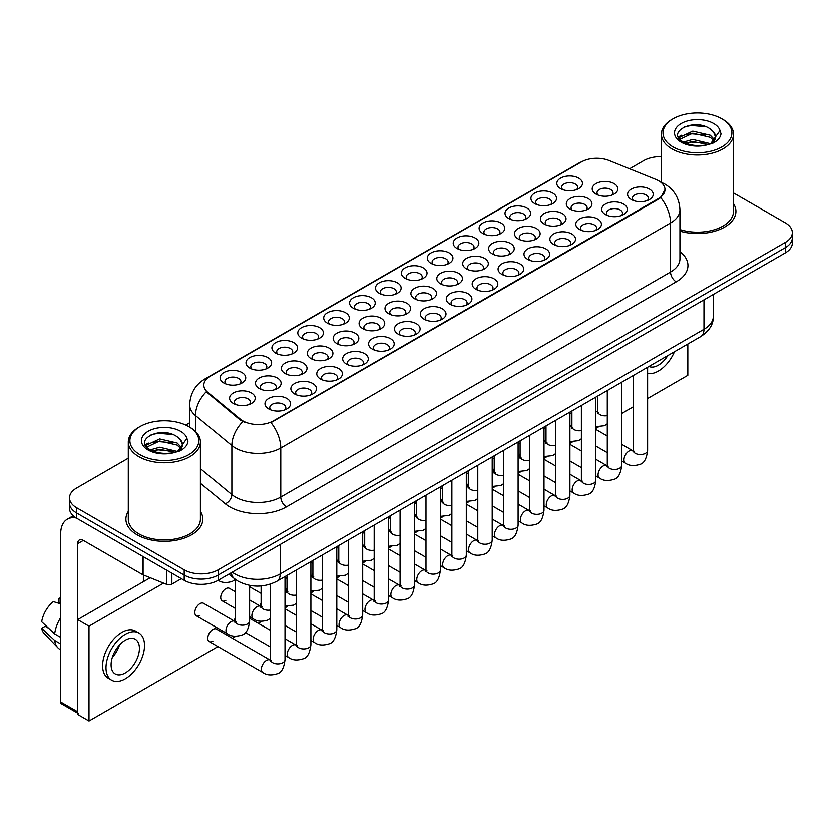 <?xml version="1.0" encoding="UTF-8"?>
<svg xmlns="http://www.w3.org/2000/svg" width="834" height="834" viewBox="0 0 834 834"><rect width="100%" height="100%" fill="white"/><g stroke="black" fill="none" stroke-linecap="round" stroke-linejoin="round"><path stroke-width="1.25" d="M327.46 323.196L327.46 323.196A12.823 7.402 180 0 1 327.46 312.729A12.823 7.402 180 0 1 345.589 312.729A12.823 7.402 180 0 1 345.589 323.196A12.823 7.402 180 0 1 327.46 323.196M343.483 324.176A8.017 4.629 0 0 0 344.536 321.882A8.017 4.629 0 0 0 342.19 318.619A8.017 4.629 0 0 0 333.454 317.608A8.017 4.629 0 0 0 328.513 321.882A8.017 4.629 0 0 0 329.566 324.176M301.554 338.145L301.554 338.145A12.823 7.402 180 0 1 301.554 327.679A12.823 7.402 180 0 1 319.683 327.679A12.823 7.402 180 0 1 319.683 338.145A12.823 7.402 180 0 1 301.554 338.145M317.587 339.125A8.017 4.629 0 0 0 318.63 336.842A8.017 4.629 0 0 0 316.284 333.569A8.017 4.629 0 0 0 307.558 332.568A8.017 4.629 0 0 0 302.606 336.842A8.017 4.629 0 0 0 303.659 339.125M275.658 353.105L275.658 353.105A12.823 7.402 180 0 1 275.658 342.638A12.823 7.402 180 0 1 293.787 342.638A12.823 7.402 180 0 1 293.787 353.105A12.823 7.402 180 0 1 275.658 353.105M291.681 354.085A8.017 4.629 0 0 0 292.734 351.792A8.017 4.629 0 0 0 290.388 348.529A8.017 4.629 0 0 0 281.652 347.517A8.017 4.629 0 0 0 276.711 351.792A8.017 4.629 0 0 0 277.764 354.085M353.355 308.236L353.355 308.236A12.823 7.402 180 0 1 353.355 297.769A12.823 7.402 180 0 1 371.484 297.769A12.823 7.402 180 0 1 371.484 308.236A12.823 7.402 180 0 1 353.355 308.236M369.389 309.226A8.017 4.629 0 0 0 370.432 306.933A8.017 4.629 0 0 0 368.086 303.659A8.017 4.629 0 0 0 359.36 302.659A8.017 4.629 0 0 0 354.408 306.933A8.017 4.629 0 0 0 355.461 309.226M379.262 293.287L379.262 293.287A12.823 7.402 180 0 1 379.262 282.82A12.823 7.402 180 0 1 397.391 282.82A12.823 7.402 180 0 1 397.391 293.287A12.823 7.402 180 0 1 379.262 293.287M395.285 294.266A8.017 4.629 0 0 0 396.338 291.983A8.017 4.629 0 0 0 393.992 288.71A8.017 4.629 0 0 0 385.256 287.709A8.017 4.629 0 0 0 380.314 291.983A8.017 4.629 0 0 0 381.367 294.266M249.752 368.055L249.752 368.055A12.823 7.402 180 0 1 249.752 357.588A12.823 7.402 180 0 1 267.881 357.588A12.823 7.402 180 0 1 267.881 368.055A12.823 7.402 180 0 1 249.752 368.055M265.785 369.035A8.017 4.629 0 0 0 266.828 366.752A8.017 4.629 0 0 0 264.482 363.478A8.017 4.629 0 0 0 255.757 362.477A8.017 4.629 0 0 0 250.805 366.752A8.017 4.629 0 0 0 251.858 369.035M405.157 278.337L405.157 278.337A12.823 7.402 180 0 1 405.157 267.87A12.823 7.402 180 0 1 423.286 267.87A12.823 7.402 180 0 1 423.286 278.337A12.823 7.402 180 0 1 405.157 278.337M421.191 279.317A8.017 4.629 0 0 0 422.233 277.024A8.017 4.629 0 0 0 419.888 273.75A8.017 4.629 0 0 0 411.162 272.749A8.017 4.629 0 0 0 406.21 277.024A8.017 4.629 0 0 0 407.263 279.317M431.063 263.377L431.063 263.377A12.823 7.402 180 0 1 431.063 252.91A12.823 7.402 180 0 1 449.192 252.91A12.823 7.402 180 0 1 449.192 263.377A12.823 7.402 180 0 1 431.063 263.377M447.087 264.357A8.017 4.629 0 0 0 448.139 262.074A8.017 4.629 0 0 0 445.794 258.801A8.017 4.629 0 0 0 437.058 257.8A8.017 4.629 0 0 0 432.116 262.074A8.017 4.629 0 0 0 433.169 264.357M456.969 248.428L456.969 248.428A12.823 7.402 180 0 1 456.969 237.961A12.823 7.402 180 0 1 475.088 237.961A12.823 7.402 180 0 1 475.088 248.428A12.823 7.402 180 0 1 456.969 248.428M472.993 249.408A8.017 4.629 0 0 0 474.035 247.114A8.017 4.629 0 0 0 471.69 243.851A8.017 4.629 0 0 0 462.964 242.84A8.017 4.629 0 0 0 458.012 247.114A8.017 4.629 0 0 0 459.065 249.408M482.865 233.468L482.865 233.468A12.823 7.402 180 0 1 482.865 223.001A12.823 7.402 180 0 1 500.994 223.001A12.823 7.402 180 0 1 500.994 233.468A12.823 7.402 180 0 1 482.865 233.468M498.888 234.448A8.017 4.629 0 0 0 499.941 232.165A8.017 4.629 0 0 0 497.596 228.891A8.017 4.629 0 0 0 488.86 227.891A8.017 4.629 0 0 0 483.918 232.165A8.017 4.629 0 0 0 484.971 234.448M508.771 218.518L508.771 218.518A12.823 7.402 180 0 1 508.771 208.052A12.823 7.402 180 0 1 526.89 208.052A12.823 7.402 180 0 1 526.9 218.518A12.823 7.402 180 0 1 508.771 218.518M524.794 219.498A8.017 4.629 0 0 0 525.847 217.205A8.017 4.629 0 0 0 523.491 213.942A8.017 4.629 0 0 0 514.766 212.941A8.017 4.629 0 0 0 509.824 217.205A8.017 4.629 0 0 0 510.867 219.498M534.667 203.569A12.823 7.402 180 0 1 534.667 203.559A12.823 7.402 180 0 1 534.667 193.102A12.823 7.402 180 0 1 552.796 193.102A12.823 7.402 180 0 1 552.796 203.559A12.823 7.402 180 0 1 534.667 203.569M550.69 204.549A8.017 4.629 0 0 0 551.743 202.255A8.017 4.629 0 0 0 549.398 198.982A8.017 4.629 0 0 0 540.661 197.981A8.017 4.629 0 0 0 535.72 202.255A8.017 4.629 0 0 0 536.773 204.549M560.573 188.609L560.573 188.609A12.823 7.402 180 0 1 560.573 178.142A12.823 7.402 180 0 1 578.702 178.142A12.823 7.402 180 0 1 578.702 188.609A12.823 7.402 180 0 1 560.573 188.609M576.596 189.589A8.017 4.629 0 0 0 577.649 187.306A8.017 4.629 0 0 0 575.293 184.033A8.017 4.629 0 0 0 566.567 183.032A8.017 4.629 0 0 0 561.626 187.306A8.017 4.629 0 0 0 562.669 189.589M223.856 383.014L223.856 383.014A12.823 7.402 180 0 1 223.856 372.548A12.823 7.402 180 0 1 241.985 372.548A12.823 7.402 180 0 1 241.985 383.014A12.823 7.402 180 0 1 223.856 383.014M239.879 383.994A8.017 4.629 0 0 0 240.932 381.701A8.017 4.629 0 0 0 238.587 378.428A8.017 4.629 0 0 0 229.85 377.427A8.017 4.629 0 0 0 224.909 381.701A8.017 4.629 0 0 0 225.962 383.994M414.644 298.76L414.644 298.76A12.823 7.402 180 0 1 414.644 288.293A12.823 7.402 180 0 1 432.773 288.293A12.823 7.402 180 0 1 432.773 298.76A12.823 7.402 180 0 1 414.644 298.76M430.667 299.74A8.017 4.629 0 0 0 431.72 297.457A8.017 4.629 0 0 0 429.374 294.183A8.017 4.629 0 0 0 420.649 293.182A8.017 4.629 0 0 0 415.697 297.457A8.017 4.629 0 0 0 416.75 299.74M336.946 343.629L336.946 343.629A12.823 7.402 180 0 1 336.946 333.162A12.823 7.402 180 0 1 355.076 333.162A12.823 7.402 180 0 1 355.076 343.629A12.823 7.402 180 0 1 336.946 343.629M352.97 344.609A8.017 4.629 0 0 0 354.023 342.315A8.017 4.629 0 0 0 351.677 339.042A8.017 4.629 0 0 0 342.941 338.041A8.017 4.629 0 0 0 337.999 342.315A8.017 4.629 0 0 0 339.042 344.609M311.04 358.578L311.04 358.578A12.823 7.402 180 0 1 311.04 348.112A12.823 7.402 180 0 1 329.169 348.112A12.823 7.402 180 0 1 329.169 358.578A12.823 7.402 180 0 1 311.04 358.578M327.064 359.558A8.017 4.629 0 0 0 328.116 357.265A8.017 4.629 0 0 0 325.771 354.002A8.017 4.629 0 0 0 317.035 353.001A8.017 4.629 0 0 0 312.093 357.265A8.017 4.629 0 0 0 313.146 359.558M285.145 373.528L285.145 373.528A12.823 7.402 180 0 1 285.145 363.061A12.823 7.402 180 0 1 303.274 363.061A12.823 7.402 180 0 1 303.274 373.528A12.823 7.402 180 0 1 285.145 373.528M301.168 374.508A8.017 4.629 0 0 0 302.221 372.225A8.017 4.629 0 0 0 299.865 368.951A8.017 4.629 0 0 0 291.139 367.95A8.017 4.629 0 0 0 286.198 372.225A8.017 4.629 0 0 0 287.24 374.508M362.842 328.669L362.842 328.669A12.823 7.402 180 0 1 362.842 318.202A12.823 7.402 180 0 1 380.971 318.202A12.823 7.402 180 0 1 380.971 328.669A12.823 7.402 180 0 1 362.842 328.669M378.865 329.649A8.017 4.629 0 0 0 379.918 327.366A8.017 4.629 0 0 0 377.573 324.092A8.017 4.629 0 0 0 368.847 323.092A8.017 4.629 0 0 0 363.895 327.366A8.017 4.629 0 0 0 364.948 329.649M388.748 313.72L388.748 313.72A12.823 7.402 180 0 1 388.748 303.253A12.823 7.402 180 0 1 406.877 303.253A12.823 7.402 180 0 1 406.877 313.72A12.823 7.402 180 0 1 388.748 313.72M404.771 314.699A8.017 4.629 0 0 0 405.824 312.406A8.017 4.629 0 0 0 403.479 309.133A8.017 4.629 0 0 0 394.743 308.132A8.017 4.629 0 0 0 389.801 312.406A8.017 4.629 0 0 0 390.844 314.699M259.238 388.488L259.238 388.488A12.823 7.402 180 0 1 259.238 378.021A12.823 7.402 180 0 1 277.368 378.021A12.823 7.402 180 0 1 277.368 388.488A12.823 7.402 180 0 1 259.238 388.488M275.262 389.468A8.017 4.629 0 0 0 276.315 387.174A8.017 4.629 0 0 0 273.969 383.911A8.017 4.629 0 0 0 265.233 382.9A8.017 4.629 0 0 0 260.291 387.174A8.017 4.629 0 0 0 261.344 389.468M440.55 283.81L440.55 283.81A12.823 7.402 180 0 1 440.55 273.344A12.823 7.402 180 0 1 458.679 273.344A12.823 7.402 180 0 1 458.679 283.81A12.823 7.402 180 0 1 440.55 283.81M456.573 284.79A8.017 4.629 0 0 0 457.626 282.497A8.017 4.629 0 0 0 455.281 279.234A8.017 4.629 0 0 0 446.544 278.222A8.017 4.629 0 0 0 441.603 282.497A8.017 4.629 0 0 0 442.646 284.79M466.446 268.85L466.446 268.85A12.823 7.402 180 0 1 466.446 258.384A12.823 7.402 180 0 1 484.575 258.384A12.823 7.402 180 0 1 484.575 268.85A12.823 7.402 180 0 1 466.446 268.85M482.469 269.841A8.017 4.629 0 0 0 483.522 267.547A8.017 4.629 0 0 0 481.176 264.274A8.017 4.629 0 0 0 472.451 263.273A8.017 4.629 0 0 0 467.499 267.547A8.017 4.629 0 0 0 468.552 269.841M492.352 253.901L492.352 253.901A12.823 7.402 180 0 1 492.352 243.434A12.823 7.402 180 0 1 510.481 243.434A12.823 7.402 180 0 1 510.481 253.901A12.823 7.402 180 0 1 492.352 253.901M508.375 254.881A8.017 4.629 0 0 0 509.428 252.587A8.017 4.629 0 0 0 507.082 249.324A8.017 4.629 0 0 0 498.346 248.323A8.017 4.629 0 0 0 493.405 252.587A8.017 4.629 0 0 0 494.447 254.881M518.248 238.951L518.248 238.951A12.823 7.402 180 0 1 518.248 228.485A12.823 7.402 180 0 1 536.377 228.485A12.823 7.402 180 0 1 536.377 238.951A12.823 7.402 180 0 1 518.248 238.951M534.271 239.931A8.017 4.629 0 0 0 535.324 237.638A8.017 4.629 0 0 0 532.978 234.364A8.017 4.629 0 0 0 524.252 233.364A8.017 4.629 0 0 0 519.301 237.638A8.017 4.629 0 0 0 520.353 239.931M544.154 223.992L544.154 223.992A12.823 7.402 180 0 1 544.154 213.525A12.823 7.402 180 0 1 562.283 213.525A12.823 7.402 180 0 1 562.283 223.992A12.823 7.402 180 0 1 544.154 223.992M560.177 224.972A8.017 4.629 0 0 0 561.23 222.688A8.017 4.629 0 0 0 558.884 219.415A8.017 4.629 0 0 0 550.148 218.414A8.017 4.629 0 0 0 545.207 222.688A8.017 4.629 0 0 0 546.249 224.972M570.049 209.042L570.049 209.042A12.823 7.402 180 0 1 570.049 198.575A12.823 7.402 180 0 1 588.178 198.575A12.823 7.402 180 0 1 588.178 209.042A12.823 7.402 180 0 1 570.049 209.042M586.083 210.022A8.017 4.629 0 0 0 587.126 207.729A8.017 4.629 0 0 0 584.78 204.455A8.017 4.629 0 0 0 576.054 203.454A8.017 4.629 0 0 0 571.102 207.729A8.017 4.629 0 0 0 572.155 210.022M595.956 194.082L595.956 194.082A12.823 7.402 180 0 1 595.956 183.616A12.823 7.402 180 0 1 614.085 183.616A12.823 7.402 180 0 1 614.085 194.082A12.823 7.402 180 0 1 595.956 194.082M611.979 195.062A8.017 4.629 0 0 0 613.032 192.779A8.017 4.629 0 0 0 610.686 189.506A8.017 4.629 0 0 0 601.95 188.505A8.017 4.629 0 0 0 597.008 192.779A8.017 4.629 0 0 0 598.051 195.062M233.343 403.437L233.343 403.437A12.823 7.402 180 0 1 233.343 392.97A12.823 7.402 180 0 1 251.461 392.97A12.823 7.402 180 0 1 251.461 403.437A12.823 7.402 180 0 1 233.343 403.437M249.366 404.417A8.017 4.629 0 0 0 250.419 402.134A8.017 4.629 0 0 0 248.063 398.861A8.017 4.629 0 0 0 239.337 397.86A8.017 4.629 0 0 0 234.385 402.134A8.017 4.629 0 0 0 235.438 404.417M450.026 304.233L450.026 304.233A12.823 7.402 180 0 1 450.026 293.766A12.823 7.402 180 0 1 468.155 293.766A12.823 7.402 180 0 1 468.155 304.233A12.823 7.402 180 0 1 450.026 304.233M466.06 305.223A8.017 4.629 0 0 0 467.103 302.93A8.017 4.629 0 0 0 464.757 299.656A8.017 4.629 0 0 0 456.031 298.655A8.017 4.629 0 0 0 451.079 302.93A8.017 4.629 0 0 0 452.132 305.223M424.131 319.193L424.131 319.193A12.823 7.402 180 0 1 424.131 308.726A12.823 7.402 180 0 1 442.26 308.726A12.823 7.402 180 0 1 442.26 319.193A12.823 7.402 180 0 1 424.131 319.193M440.154 320.173A8.017 4.629 0 0 0 441.207 317.879A8.017 4.629 0 0 0 438.861 314.616A8.017 4.629 0 0 0 430.125 313.605A8.017 4.629 0 0 0 425.184 317.879A8.017 4.629 0 0 0 426.237 320.173M372.329 349.102L372.329 349.102A12.823 7.402 180 0 1 372.329 338.635A12.823 7.402 180 0 1 390.458 338.635A12.823 7.402 180 0 1 390.458 349.102A12.823 7.402 180 0 1 372.329 349.102M388.352 350.082A8.017 4.629 0 0 0 389.405 347.788A8.017 4.629 0 0 0 387.059 344.515A8.017 4.629 0 0 0 378.323 343.514A8.017 4.629 0 0 0 373.382 347.788A8.017 4.629 0 0 0 374.435 350.082M346.423 364.051L346.423 364.051A12.823 7.402 180 0 1 346.423 353.585A12.823 7.402 180 0 1 364.552 353.585A12.823 7.402 180 0 1 364.552 364.051A12.823 7.402 180 0 1 346.423 364.051M362.456 365.031A8.017 4.629 0 0 0 363.499 362.748A8.017 4.629 0 0 0 361.153 359.475A8.017 4.629 0 0 0 352.428 358.474A8.017 4.629 0 0 0 347.476 362.748A8.017 4.629 0 0 0 348.529 365.031M320.527 379.011L320.527 379.011A12.823 7.402 180 0 1 320.527 368.545A12.823 7.402 180 0 1 338.656 368.545A12.823 7.402 180 0 1 338.656 379.011A12.823 7.402 180 0 1 320.527 379.011M336.55 379.991A8.017 4.629 0 0 0 337.603 377.698A8.017 4.629 0 0 0 335.258 374.424A8.017 4.629 0 0 0 326.521 373.423A8.017 4.629 0 0 0 321.58 377.698A8.017 4.629 0 0 0 322.622 379.991M294.621 393.961L294.621 393.961A12.823 7.402 180 0 1 294.621 383.494A12.823 7.402 180 0 1 312.75 383.494A12.823 7.402 180 0 1 312.75 393.961A12.823 7.402 180 0 1 294.621 393.961M310.655 394.941A8.017 4.629 0 0 0 311.697 392.647A8.017 4.629 0 0 0 309.351 389.384A8.017 4.629 0 0 0 300.626 388.383A8.017 4.629 0 0 0 295.674 392.647A8.017 4.629 0 0 0 296.727 394.941M398.225 334.142L398.225 334.142A12.823 7.402 180 0 1 398.225 323.675A12.823 7.402 180 0 1 416.354 323.675A12.823 7.402 180 0 1 416.354 334.142A12.823 7.402 180 0 1 398.225 334.142M414.258 335.122A8.017 4.629 0 0 0 415.301 332.839A8.017 4.629 0 0 0 412.955 329.566A8.017 4.629 0 0 0 404.229 328.565A8.017 4.629 0 0 0 399.277 332.839A8.017 4.629 0 0 0 400.33 335.122M475.933 289.283L475.933 289.283A12.823 7.402 180 0 1 475.933 278.817A12.823 7.402 180 0 1 494.062 278.817A12.823 7.402 180 0 1 494.062 289.283A12.823 7.402 180 0 1 475.933 289.283M491.956 290.263A8.017 4.629 0 0 0 493.009 287.98A8.017 4.629 0 0 0 490.663 284.707A8.017 4.629 0 0 0 481.927 283.706A8.017 4.629 0 0 0 476.985 287.98A8.017 4.629 0 0 0 478.038 290.263M501.828 274.334L501.828 274.334A12.823 7.402 180 0 1 501.828 263.867A12.823 7.402 180 0 1 519.957 263.867A12.823 7.402 180 0 1 519.957 274.334A12.823 7.402 180 0 1 501.828 274.334M517.862 275.314A8.017 4.629 0 0 0 518.904 273.02A8.017 4.629 0 0 0 516.559 269.747A8.017 4.629 0 0 0 507.833 268.746A8.017 4.629 0 0 0 502.881 273.02A8.017 4.629 0 0 0 503.934 275.314M527.734 259.374L527.734 259.374A12.823 7.402 180 0 1 527.734 248.907A12.823 7.402 180 0 1 545.863 248.907A12.823 7.402 180 0 1 545.863 259.374A12.823 7.402 180 0 1 527.734 259.374M543.758 260.354A8.017 4.629 0 0 0 544.811 258.071A8.017 4.629 0 0 0 542.465 254.797A8.017 4.629 0 0 0 533.729 253.797A8.017 4.629 0 0 0 528.787 258.071A8.017 4.629 0 0 0 529.84 260.354M553.63 244.425L553.63 244.425A12.823 7.402 180 0 1 553.63 233.958A12.823 7.402 180 0 1 571.759 233.958A12.823 7.402 180 0 1 571.759 244.425A12.823 7.402 180 0 1 553.63 244.425M569.664 245.405A8.017 4.629 0 0 0 570.706 243.111A8.017 4.629 0 0 0 568.361 239.848A8.017 4.629 0 0 0 559.635 238.837A8.017 4.629 0 0 0 554.683 243.111A8.017 4.629 0 0 0 555.736 245.405M579.536 229.465L579.536 229.465A12.823 7.402 180 0 1 579.536 218.998A12.823 7.402 180 0 1 597.665 218.998A12.823 7.402 180 0 1 597.665 229.465A12.823 7.402 180 0 1 579.536 229.465M595.559 230.445A8.017 4.629 0 0 0 596.612 228.162A8.017 4.629 0 0 0 594.267 224.888A8.017 4.629 0 0 0 585.531 223.887A8.017 4.629 0 0 0 580.589 228.162A8.017 4.629 0 0 0 581.642 230.445M605.432 214.515L605.432 214.515A12.823 7.402 180 0 1 605.432 204.049A12.823 7.402 180 0 1 623.561 204.049A12.823 7.402 180 0 1 623.561 214.515A12.823 7.402 180 0 1 605.432 214.515M621.466 215.495A8.017 4.629 0 0 0 622.508 213.202A8.017 4.629 0 0 0 620.162 209.939A8.017 4.629 0 0 0 611.437 208.927A8.017 4.629 0 0 0 606.485 213.202A8.017 4.629 0 0 0 607.538 215.495M631.338 199.555L631.338 199.555A12.823 7.402 180 0 1 631.338 189.099A12.823 7.402 180 0 1 649.467 189.099A12.823 7.402 180 0 1 649.467 199.555A12.823 7.402 180 0 1 631.338 199.555M647.361 200.546A8.017 4.629 0 0 0 648.414 198.252A8.017 4.629 0 0 0 646.069 194.979A8.017 4.629 0 0 0 637.332 193.978A8.017 4.629 0 0 0 632.391 198.252A8.017 4.629 0 0 0 633.444 200.546M268.725 408.91L268.725 408.91A12.823 7.402 180 0 1 268.725 398.443A12.823 7.402 180 0 1 286.854 398.443A12.823 7.402 180 0 1 286.854 408.91A12.823 7.402 180 0 1 268.725 408.91M284.748 409.901A8.017 4.629 0 0 0 285.801 407.607A8.017 4.629 0 0 0 283.456 404.334A8.017 4.629 0 0 0 274.72 403.333A8.017 4.629 0 0 0 269.778 407.607A8.017 4.629 0 0 0 270.821 409.901M655.753 179.383A21.632 12.489 180 0 1 658.641 180.79A21.632 12.489 180 0 1 664.979 189.62A21.632 12.489 180 0 1 658.641 198.45L273.416 420.857A21.632 12.489 180 0 1 240.4 419.189L207.739 392.261A21.632 12.489 180 0 1 203.819 385.099A21.632 12.489 180 0 1 210.158 376.27L581.402 161.932A21.632 12.489 180 0 1 609.112 160.524L655.753 179.383M128.311 511.419A38.458 22.205 0 0 0 125.903 519.144A38.458 22.205 0 0 0 137.162 534.844A38.458 22.205 0 0 0 179.081 539.661A38.458 22.205 0 0 0 202.818 519.144A38.458 22.205 0 0 0 200.41 511.419A38.458 22.205 0 0 1 202.818 519.144A38.458 22.205 0 0 1 179.081 539.661A38.458 22.205 0 0 1 137.162 534.844A38.458 22.205 0 0 1 125.903 519.144A38.458 22.205 0 0 1 128.311 511.419M664.979 189.62L660.736 197.575L658.641 199.097L270.977 422.598A28.043 16.19 60 0 1 280.777 448.004A32.046 18.504 180 0 1 235.459 448.004A32.046 18.504 180 0 1 231.862 445.533L195.469 415.53A32.046 18.504 180 0 1 189.672 404.917L189.672 427.133M128.311 458.189L76.551 488.078A24.04 13.876 0 0 0 69.514 497.888L69.514 508.354A24.04 13.876 0 0 0 76.551 518.164L184.189 580.308L184.189 575.074A24.04 13.876 0 0 0 218.174 575.074L785.263 247.677A24.04 13.876 0 0 0 792.3 237.867A24.04 13.876 0 0 1 785.263 247.677L218.174 575.074A24.04 13.876 0 0 1 184.189 575.074L76.551 512.931L184.189 575.074L184.189 569.841A24.04 13.876 0 0 0 218.174 569.841L785.263 242.444A24.04 13.876 0 0 0 792.3 232.634A24.04 13.876 0 0 0 785.263 222.814L733.503 192.935M69.514 503.121A24.04 13.876 0 0 0 76.551 512.931A24.04 13.876 0 0 1 69.514 503.121M245.259 422.598L240.4 420.138L206.279 391.73A28.043 18.755 129.5 0 0 195.469 415.53L195.469 431.439M679.929 231.133A38.458 22.205 0 0 0 735.911 211.367A38.458 22.205 0 0 0 733.503 203.642A38.458 22.205 0 0 1 735.911 211.367A38.458 22.205 0 0 1 679.929 231.133M661.393 156.615A24.04 13.876 0 0 0 643.629 160.67L629.555 168.802M189.672 422.765L185.721 425.048M69.514 497.888A24.04 13.876 0 0 0 76.551 507.697L184.189 569.841M184.189 580.308A24.04 13.876 0 0 0 218.174 580.308L785.263 252.91A24.04 13.876 0 0 0 792.3 243.09L792.3 232.634M171.867 573.198L171.867 584.154L181.353 578.671M76.28 518.008A32.046 18.504 -120 0 0 67.325 519.196A32.046 18.504 -120 0 0 60.684 533.864L60.684 701.988L77.687 711.798L77.687 543.674A8.017 4.629 60 0 1 79.345 540.015A8.017 4.629 60 0 1 83.348 540.411L142.583 574.605L142.583 556.288M77.687 713.153L61.518 703.823A4.003 2.314 -60 0 1 60.684 701.988M143.396 581.684L143.396 574.98M77.687 711.798A4.003 2.314 120 0 0 78.511 713.633M171.867 584.154A4.003 2.314 180 0 1 166.737 584.415L143.114 574.866A4.003 2.314 180 0 1 142.583 574.605M679.929 229.558A36.05 20.819 0 0 0 733.503 211.367L733.503 134.18A36.05 20.819 0 0 0 722.942 119.46L721.806 118.803A34.455 19.891 0 0 0 673.09 118.803A34.455 19.891 0 0 0 673.09 146.93A34.455 19.891 0 0 0 721.806 146.93A34.455 19.891 0 0 0 721.806 118.803L722.942 119.46M673.09 118.803L671.954 119.46A36.05 20.819 0 0 0 661.393 134.18A36.05 20.819 0 0 0 671.954 148.9A36.05 20.819 0 0 0 711.246 153.404A36.05 20.819 0 0 0 733.503 134.18M715.301 138.037L715.562 136.797A18.108 10.456 0 0 0 713.518 131.97L710.276 129.009C693.575 117.198 665.761 132.616 682.931 141.77C689.947 145.575 698.225 146.544 707.785 144.678L712.872 143.198C717.761 140.685 720.482 137.558 721.014 133.794L720.013 130.552L710.87 143.375M683.473 142.082L692.762 139.455L710.443 143.677M705.773 143.333L691.334 142.093L685.6 143.135L692.762 141.53L708.431 144.543M679.408 138.725L679.96 137.162L692.762 131.147L710.255 135.244L714.467 139.622M679.908 139.32L692.762 133.221L710.255 137.318L713.768 140.602M713.518 131.97L715.551 137.047M715.562 137.454L713.55 142.843M678.376 136.974L681.441 135.264M684.245 126.924L691.334 125.486L705.95 126.768M678.761 137.756L680.044 136.984M685.579 134.837L691.334 133.784L705.773 135.025M139.997 426.581L138.861 427.237A36.05 20.819 0 0 0 128.311 441.957L128.311 519.144A36.05 20.819 0 0 0 138.861 533.864A36.05 20.819 0 0 0 178.153 538.378A36.05 20.819 0 0 0 200.41 519.144L200.41 441.957A36.05 20.819 0 0 0 189.85 427.237L188.724 426.581A34.455 19.891 0 0 0 139.997 426.581A34.455 19.891 0 0 0 139.997 454.707A34.455 19.891 0 0 0 188.724 454.707A34.455 19.891 0 0 0 188.724 426.581L189.85 427.237M128.311 441.957A36.05 20.819 0 0 0 138.861 456.678A36.05 20.819 0 0 0 178.153 461.181A36.05 20.819 0 0 0 200.41 441.957M182.208 445.815L182.469 444.574A18.108 10.456 0 0 0 180.425 439.747L177.183 436.787C160.482 424.975 132.669 440.394 149.839 449.547C156.855 453.352 165.142 454.322 174.692 452.455L179.779 450.975C184.668 448.463 187.389 445.335 187.921 441.572L186.92 438.33L177.778 451.152M150.381 449.86L159.669 447.233L177.361 451.455M172.68 451.111L158.241 449.87L152.507 450.913L159.669 449.307L175.348 452.32M146.315 446.503L146.867 444.939L159.669 438.924L177.162 443.021L181.374 447.399M146.815 447.097L159.669 440.998L177.162 445.095L180.676 448.379M180.425 439.747L182.458 444.824M182.469 445.231L180.457 450.621M145.283 444.751L148.348 443.042M151.152 434.702L158.241 433.263L172.857 434.545M145.669 445.533L146.961 444.762M152.486 442.614L158.241 441.561L172.68 442.802M235.188 591.702L229.423 588.366A7.214 4.16 120 0 0 225.816 588.721A7.214 4.16 120 0 0 221.104 595.08A7.214 4.16 120 0 0 222.209 600.855A7.214 4.16 120 0 0 225.816 600.501M196.313 615.805L227.463 633.798A7.214 4.16 -60 0 1 226.358 628.023A7.214 4.16 -60 0 1 231.07 621.664A7.214 4.16 -60 0 1 231.393 621.497A7.214 4.16 -60 0 1 234.677 621.309L203.517 603.316A7.214 4.16 120 0 0 199.91 603.68A7.214 4.16 120 0 0 195.208 610.029A7.214 4.16 120 0 0 196.313 615.805A7.214 4.16 120 0 0 199.91 615.45M284.999 576.586L284.999 659.715C284.008 668.097 281.412 672.767 277.222 673.747C271.258 675.592 266.473 675.175 262.856 672.506A7.214 4.16 -60 0 1 261.751 666.731A7.214 4.16 -60 0 1 266.453 660.372A7.214 4.16 -60 0 1 266.776 660.205A7.214 4.16 -60 0 1 270.06 660.017L216.465 629.076A7.214 4.16 120 0 0 212.868 629.43A7.214 4.16 120 0 0 208.156 635.789A7.214 4.16 120 0 0 209.261 641.565A7.214 4.16 120 0 0 212.868 641.21M571.905 423.828A7.214 4.16 120 0 0 570.737 426.528M520.103 453.738A7.214 4.16 120 0 0 518.936 456.438M468.301 483.647A7.214 4.16 120 0 0 467.134 486.347M416.5 513.556A7.214 4.16 120 0 0 415.332 516.256M364.698 543.455A7.214 4.16 120 0 0 363.53 546.166M249.616 586.239A7.214 4.16 120 0 0 251.441 585.697M338.792 558.415A7.214 4.16 120 0 0 337.634 561.115M286.99 588.324A7.214 4.16 120 0 0 285.822 591.025M235.188 618.234A7.214 4.16 120 0 0 234.02 620.934M647.611 398.516L687.821 375.3L687.821 344.025M163.558 583.133L89.009 626.167L89.009 721.024L217.945 646.579M232.373 638.25L235.751 636.3M258.269 623.3L261.647 621.351M284.999 607.871L287.553 606.391M310.894 592.911L313.448 591.442M336.8 577.962L339.355 576.492M362.696 563.013L365.25 561.532M388.602 548.053L391.156 546.583M414.498 533.103L417.052 531.623M440.404 518.143L442.958 516.673M466.31 503.194L468.854 501.724M492.206 488.234L494.76 486.764M518.112 473.285L520.656 471.815M544.008 458.335L546.562 456.855M569.914 443.375L572.458 441.905M595.81 428.426L598.364 426.945M621.716 413.466L633.194 406.846M261.094 603.274A7.214 4.16 120 0 0 259.927 605.984M312.896 573.365A7.214 4.16 120 0 0 311.728 576.075M390.593 528.506A7.214 4.16 120 0 0 389.436 531.206M442.395 498.596A7.214 4.16 120 0 0 441.238 501.307M494.208 468.687A7.214 4.16 120 0 0 493.04 471.398M546.009 438.788A7.214 4.16 120 0 0 544.842 441.488M150.235 577.743L77.687 619.62L77.687 714.477L89.009 721.024M89.009 626.167L77.687 619.62M648.946 366.46A20.026 11.561 120 0 0 658.36 365.167A20.026 11.561 120 0 0 667.773 355.597M647.611 373.465A27.241 15.731 120 0 0 658.36 371.047A27.241 15.731 120 0 0 674.456 351.739M125.267 672.944A20.026 11.561 120 0 0 138.35 655.295A20.026 11.561 120 0 0 135.285 639.24A20.026 11.561 120 0 0 125.267 640.231A20.026 11.561 120 0 0 112.183 657.88A20.026 11.561 120 0 0 115.259 673.935A20.026 11.561 120 0 0 125.267 672.944M112.329 657.411A20.026 11.561 120 0 0 119.512 644.963M60.684 598.875L58.985 598.353L58.985 602.377L60.684 603.357M138.892 632.996L135.494 631.036A27.241 15.731 120 0 0 121.868 632.38A27.241 15.731 120 0 0 104.073 656.389A27.241 15.731 120 0 0 108.253 678.209L111.652 680.179A27.241 15.731 120 0 0 125.267 678.824A27.241 15.731 120 0 0 143.062 654.826A27.241 15.731 120 0 0 138.892 632.996A27.241 15.731 120 0 0 125.267 634.34A27.241 15.731 120 0 0 107.471 658.349A27.241 15.731 120 0 0 111.652 680.179M60.684 617.598A26.438 15.262 120 0 0 54.669 633.892L41.7 621.757A20.829 12.03 120 0 1 53.324 601.627L60.684 603.858M60.684 637.364L54.669 633.892M48.716 628.325L45.182 626.282L41.7 628.294L54.669 640.439L60.684 643.911M54.669 640.439A26.438 15.262 120 0 0 57.932 647.82A26.438 15.262 120 0 0 59.933 649.394L60.684 649.832M60.684 597.884A20.829 12.03 120 0 0 58.985 598.353M41.7 628.294A20.829 12.03 120 0 0 44.16 633.486L57.932 647.82M273.416 420.857L273.416 421.504M240.4 419.189L240.4 420.138M207.739 392.261L207.739 393.21M658.641 198.45L658.641 199.097M679.929 251.628A40.063 23.123 180 0 1 676.207 281.85L286.448 506.884A8.017 4.629 60 0 1 280.777 497.064L670.536 272.04A32.046 18.504 0 0 0 679.929 258.957L679.929 209.897A32.046 18.504 180 0 1 670.536 222.98A28.043 16.19 -120 0 0 660.736 197.575M286.448 506.884A40.063 23.123 180 0 1 229.788 506.884A40.063 23.123 180 0 1 225.305 503.788L200.41 483.272M242.788 421.629A28.043 18.755 129.5 0 0 231.862 445.533L231.862 494.593A32.046 18.504 0 0 0 235.459 497.064A32.046 18.504 0 0 0 280.777 497.064L280.777 448.004L670.536 222.98L670.536 272.04A8.017 4.629 60 0 0 676.207 281.85M679.929 209.897C679.387 198.377 674.32 189.735 664.729 183.98L660.684 182A28.043 13.135 112 0 0 660.309 181.864M207.77 377.906A28.043 16.19 -120 0 0 204.872 378.99C195.281 384.745 190.215 393.387 189.672 404.917M204.872 378.99L579.046 162.964A28.043 16.19 60 0 1 581.173 162.067M218.174 569.841L218.174 580.308M785.263 242.444L785.263 252.91M76.551 507.697L76.551 518.164M200.41 468.666L231.862 494.593A8.017 5.358 -50.5 0 1 225.305 503.788M232.238 572.197A32.046 18.504 0 0 0 234.886 573.928A32.046 18.504 0 0 0 280.214 573.928L703.969 329.284A32.046 18.504 0 0 0 713.351 316.201C713.581 324.145 709.348 330.952 700.643 336.613L276.888 581.267A16.023 9.247 60 0 0 280.214 573.928L280.214 544.498M703.969 299.844L703.969 329.284A16.023 9.247 60 0 1 700.643 336.613M231.362 572.697A16.023 10.717 129.5 0 0 234.229 578.515L228.902 574.126M284.999 659.715A7.214 4.16 180 0 1 282.559 662.842A7.214 4.16 180 0 1 272.687 662.665A7.214 4.16 180 0 1 270.581 659.715L270.341 661.279L270.987 660.747M249.616 585.395L249.616 621.017A7.214 4.16 180 0 1 247.166 624.134A7.214 4.16 180 0 1 237.304 623.957A7.214 4.16 180 0 1 235.188 621.017L235.188 579.276M310.894 561.636L310.894 644.765A7.214 4.16 180 0 1 308.455 647.893A7.214 4.16 180 0 1 298.593 647.705A7.214 4.16 180 0 1 296.477 644.765L296.247 646.319L296.894 645.787M310.894 644.765C309.914 653.137 307.319 657.817 303.117 658.797C297.165 660.643 292.38 660.226 288.752 657.546A7.214 4.16 -60 0 1 287.647 651.771A7.214 4.16 -60 0 1 292.359 645.422A7.214 4.16 -60 0 1 292.682 645.245A7.214 4.16 -60 0 1 295.966 645.057L297.425 645.641M336.8 546.677L336.8 629.816A7.214 4.16 180 0 1 334.361 632.933A7.214 4.16 180 0 1 324.489 632.756A7.214 4.16 180 0 1 322.383 629.816L322.143 631.369L322.789 630.838M336.8 629.816C335.81 638.187 333.214 642.858 329.023 643.838C323.06 645.683 318.275 645.266 314.658 642.597A7.214 4.16 -60 0 1 313.553 636.822A7.214 4.16 -60 0 1 318.254 630.462A7.214 4.16 -60 0 1 318.578 630.296A7.214 4.16 -60 0 1 321.861 630.108L323.331 630.692M362.696 531.727L362.696 614.856A7.214 4.16 180 0 1 360.257 617.984A7.214 4.16 180 0 1 350.395 617.806A7.214 4.16 180 0 1 348.278 614.856L348.049 616.42L348.695 615.878M362.696 614.856C361.716 623.227 359.12 627.908 354.919 628.888C348.966 630.733 344.181 630.316 340.553 627.648A7.214 4.16 -60 0 1 339.448 621.862A7.214 4.16 -60 0 1 344.161 615.513A7.214 4.16 -60 0 1 344.484 615.336A7.214 4.16 -60 0 1 347.768 615.158L349.227 615.732M388.602 516.778L388.602 599.907A7.214 4.16 180 0 1 386.163 603.024A7.214 4.16 180 0 1 376.29 602.846A7.214 4.16 180 0 1 374.185 599.907L373.945 601.46L374.591 600.928M388.602 599.907C387.612 608.278 385.016 612.959 380.825 613.939C374.862 615.773 370.077 615.367 366.46 612.688A7.214 4.16 -60 0 1 365.355 606.912A7.214 4.16 -60 0 1 370.056 600.553A7.214 4.16 -60 0 1 370.379 600.386A7.214 4.16 -60 0 1 373.663 600.199L375.133 600.782M270.581 610.008A7.214 4.16 180 0 1 263.2 609.008A7.214 4.16 180 0 1 261.094 606.057L261.094 585.979M249.616 616.68L253.369 618.849A7.214 4.16 -60 0 1 252.264 613.063A7.214 4.16 -60 0 1 256.976 606.714A7.214 4.16 -60 0 1 257.289 606.537A7.214 4.16 -60 0 1 260.583 606.36L249.616 600.021M296.477 595.059A7.214 4.16 180 0 1 289.106 594.048A7.214 4.16 180 0 1 286.99 591.108L286.99 575.439M284.999 591.066A7.214 4.16 -60 0 1 286.479 591.4L284.999 590.545M322.383 580.099A7.214 4.16 180 0 1 315.002 579.098A7.214 4.16 180 0 1 312.896 576.148L312.896 560.479M310.894 576.117A7.214 4.16 -60 0 1 312.385 576.45L310.894 575.596M77.687 543.674L83.348 540.411M143.114 556.601L143.114 574.866M166.737 584.415L166.737 570.237M720.013 130.552A22.914 13.229 0 0 0 713.654 123.515A22.914 13.229 0 0 0 681.242 123.515A22.914 13.229 0 0 0 681.242 142.228A22.914 13.229 0 0 0 707.785 144.678M710.651 143.959A18.108 10.456 0 0 0 715.53 137.391M186.92 438.33A22.914 13.229 0 0 0 180.561 431.293A22.914 13.229 0 0 0 148.15 431.293A22.914 13.229 0 0 0 148.15 450.006A22.914 13.229 0 0 0 174.692 452.455M177.559 451.736A18.108 10.456 0 0 0 182.438 445.168M348.278 565.15A7.214 4.16 180 0 1 340.908 564.138A7.214 4.16 180 0 1 338.792 561.199L338.792 545.53M336.8 561.157A7.214 4.16 -60 0 1 338.281 561.49L336.8 560.636M414.498 501.818L414.498 584.947A7.214 4.16 180 0 1 412.059 588.074A7.214 4.16 180 0 1 402.197 587.897A7.214 4.16 180 0 1 400.08 584.947L399.851 586.51L400.497 585.979M414.498 584.947C413.518 593.318 410.922 597.999 406.721 598.979C400.768 600.824 395.983 600.407 392.355 597.738A7.214 4.16 -60 0 1 391.25 591.963A7.214 4.16 -60 0 1 395.962 585.604A7.214 4.16 -60 0 1 396.286 585.426A7.214 4.16 -60 0 1 399.569 585.249L401.029 585.822M440.404 486.868L440.404 569.997A7.214 4.16 180 0 1 437.965 573.114A7.214 4.16 180 0 1 428.092 572.937A7.214 4.16 180 0 1 425.986 569.997L425.747 571.551L426.393 571.019M440.404 569.997C439.414 578.369 436.818 583.049 432.627 584.029C426.674 585.875 421.879 585.458 418.261 582.778A7.214 4.16 -60 0 1 417.156 577.003A7.214 4.16 -60 0 1 421.858 570.654A7.214 4.16 -60 0 1 422.181 570.477A7.214 4.16 -60 0 1 425.465 570.289L426.935 570.873M466.31 471.908L466.31 555.037A7.214 4.16 180 0 1 463.86 558.165A7.214 4.16 180 0 1 453.998 557.988A7.214 4.16 180 0 1 451.882 555.037L451.653 556.601L452.299 556.069M466.31 555.037C465.32 563.419 462.724 568.09 458.523 569.069C452.57 570.915 447.785 570.498 444.157 567.829A7.214 4.16 -60 0 1 443.052 562.053A7.214 4.16 -60 0 1 447.764 555.694A7.214 4.16 -60 0 1 448.087 555.527A7.214 4.16 -60 0 1 451.371 555.34L452.831 555.913M492.206 456.959L492.206 540.088A7.214 4.16 180 0 1 489.767 543.215A7.214 4.16 180 0 1 479.894 543.028A7.214 4.16 180 0 1 477.788 540.088L477.559 541.641L478.195 541.11M492.206 540.088C491.216 548.459 488.62 553.14 484.429 554.12C478.476 555.965 473.681 555.548 470.063 552.879A7.214 4.16 -60 0 1 468.958 547.094A7.214 4.16 -60 0 1 473.67 540.745A7.214 4.16 -60 0 1 473.983 540.568A7.214 4.16 -60 0 1 477.267 540.39L478.737 540.964M374.185 550.19A7.214 4.16 180 0 1 366.814 549.189A7.214 4.16 180 0 1 364.698 546.239L364.698 530.57M362.696 546.207A7.214 4.16 -60 0 1 364.187 546.541L362.696 545.686M400.08 535.24A7.214 4.16 180 0 1 392.71 534.229A7.214 4.16 180 0 1 390.593 531.289L390.593 515.62M388.602 531.248A7.214 4.16 -60 0 1 390.083 531.592L388.602 530.726M425.986 520.291A7.214 4.16 180 0 1 418.616 519.28A7.214 4.16 180 0 1 416.5 516.34L416.5 500.671M414.498 516.298A7.214 4.16 -60 0 1 415.989 516.632L414.498 515.777M451.882 505.331A7.214 4.16 180 0 1 444.512 504.33A7.214 4.16 180 0 1 442.395 501.38L442.395 485.711M440.404 501.349A7.214 4.16 -60 0 1 441.884 501.682L440.404 500.827M518.112 441.999L518.112 525.139A7.214 4.16 180 0 1 515.662 528.256A7.214 4.16 180 0 1 505.8 528.078A7.214 4.16 180 0 1 503.684 525.139L503.455 526.692L504.101 526.16M518.112 525.139C517.122 533.51 514.526 538.18 510.325 539.16C504.372 541.005 499.587 540.588 495.959 537.92A7.214 4.16 -60 0 1 494.854 532.144A7.214 4.16 -60 0 1 499.566 525.785A7.214 4.16 -60 0 1 499.889 525.618A7.214 4.16 -60 0 1 503.173 525.43L504.633 526.014M544.008 427.05L544.008 510.179A7.214 4.16 180 0 1 541.568 513.306A7.214 4.16 180 0 1 531.696 513.129A7.214 4.16 180 0 1 529.59 510.179L529.361 511.742L529.997 511.2M544.008 510.179C543.017 518.55 540.432 523.231 536.231 524.211C530.278 526.056 525.483 525.639 521.865 522.97A7.214 4.16 -60 0 1 520.76 517.184A7.214 4.16 -60 0 1 525.472 510.835A7.214 4.16 -60 0 1 525.785 510.658A7.214 4.16 -60 0 1 529.069 510.481L530.539 511.054M569.914 412.1L569.914 495.229A7.214 4.16 180 0 1 567.464 498.346A7.214 4.16 180 0 1 557.602 498.169A7.214 4.16 180 0 1 555.486 495.229L555.256 496.783L555.903 496.251M569.914 495.229C568.924 503.6 566.328 508.281 562.126 509.261C556.174 511.096 551.389 510.689 547.761 508.01A7.214 4.16 -60 0 1 546.656 502.235A7.214 4.16 -60 0 1 551.368 495.886A7.214 4.16 -60 0 1 551.691 495.709A7.214 4.16 -60 0 1 554.975 495.521L556.434 496.105M595.81 397.14L595.81 480.269A7.214 4.16 180 0 1 593.37 483.397A7.214 4.16 180 0 1 583.498 483.22A7.214 4.16 180 0 1 581.392 480.269L581.162 481.833L581.798 481.301M595.81 480.269C594.819 488.651 592.234 493.321 588.033 494.301C582.08 496.147 577.284 495.73 573.667 493.061A7.214 4.16 -60 0 1 572.562 487.285A7.214 4.16 -60 0 1 577.274 480.926A7.214 4.16 -60 0 1 577.587 480.749A7.214 4.16 -60 0 1 580.871 480.572L582.341 481.145M621.716 382.191L621.716 465.32A7.214 4.16 180 0 1 619.266 468.437A7.214 4.16 180 0 1 609.404 468.26A7.214 4.16 180 0 1 607.288 465.32L607.058 466.873L607.705 466.342M621.716 465.32C620.725 473.691 618.13 478.372 613.928 479.352C607.976 481.197 603.191 480.78 599.563 478.101A7.214 4.16 -60 0 1 598.458 472.325A7.214 4.16 -60 0 1 603.17 465.977A7.214 4.16 -60 0 1 603.493 465.799A7.214 4.16 -60 0 1 606.777 465.612L608.236 466.196M647.611 367.231L647.611 450.36A7.214 4.16 180 0 1 645.172 453.488A7.214 4.16 180 0 1 635.299 453.31A7.214 4.16 180 0 1 633.194 450.36L632.964 451.924L633.6 451.392M647.611 450.36C646.621 458.742 644.036 463.412 639.834 464.392C633.882 466.237 629.086 465.82 625.469 463.151A7.214 4.16 -60 0 1 624.364 457.376A7.214 4.16 -60 0 1 629.076 451.017A7.214 4.16 -60 0 1 629.389 450.85A7.214 4.16 -60 0 1 632.672 450.662L634.142 451.236M477.788 490.382A7.214 4.16 180 0 1 470.418 489.37A7.214 4.16 180 0 1 468.301 486.43L468.301 470.762M466.31 486.389A7.214 4.16 -60 0 1 467.791 486.722L466.31 485.868M503.684 475.422A7.214 4.16 180 0 1 496.313 474.421A7.214 4.16 180 0 1 494.208 471.471L494.208 455.802M492.206 471.439A7.214 4.16 -60 0 1 493.686 471.773L492.206 470.918M529.59 460.472A7.214 4.16 180 0 1 522.22 459.461A7.214 4.16 180 0 1 520.103 456.521L520.103 440.852M518.112 456.479A7.214 4.16 -60 0 1 519.592 456.813L518.112 455.958M555.486 445.512A7.214 4.16 180 0 1 548.115 444.512A7.214 4.16 180 0 1 546.009 441.561L546.009 425.893M544.008 441.53A7.214 4.16 -60 0 1 545.488 441.864L544.008 441.009M581.392 430.563A7.214 4.16 180 0 1 574.021 429.552A7.214 4.16 180 0 1 571.905 426.612L571.905 410.943M569.914 426.581A7.214 4.16 -60 0 1 571.394 426.914L569.914 426.049M607.288 415.613A7.214 4.16 180 0 1 599.917 414.602A7.214 4.16 180 0 1 597.811 411.662L597.811 395.994M595.81 411.621A7.214 4.16 -60 0 1 597.29 411.954L595.81 411.099M579.046 162.964L584.186 160.566M276.888 581.267C264.003 587.751 251.107 587.751 238.211 581.267L234.229 578.515M713.351 316.201L713.351 294.423M262.856 672.506L209.261 641.565M270.581 584.081L270.581 659.715M270.06 660.017L271.53 660.591M236.137 621.893L234.677 621.309M227.463 633.798C231.018 636.457 235.803 636.874 241.829 635.039C246.03 634.059 248.626 629.389 249.616 621.017M235.605 622.039L234.959 622.571L235.188 621.017M217.987 580.141C221.531 582.799 226.327 583.216 232.352 581.381L235.188 579.515M288.752 657.546L284.999 655.388M270.581 647.059L245.384 632.506M296.477 569.956L296.477 644.765M295.966 645.057L284.999 638.729M270.581 630.41L249.616 618.307M314.658 642.597L310.894 640.429M296.477 632.099L284.999 625.479M322.383 555.006L322.383 629.816M321.861 630.108L310.894 623.78M296.477 615.45L284.999 608.82M340.553 627.648L336.8 625.479M322.383 617.15L310.894 610.519M348.278 540.057L348.278 614.856M347.768 615.158L336.8 608.82M322.383 600.501L310.894 593.871M366.46 612.688L362.696 610.519M348.278 602.2L336.8 595.57M374.185 525.097L374.185 599.907M373.663 600.199L362.696 593.871M348.278 585.541L336.8 578.921M262.043 606.933L260.583 606.36M253.369 618.849C256.924 621.507 261.709 621.924 267.735 620.089L270.581 618.223M235.188 608.351L222.209 600.855M261.511 607.079L260.865 607.621L261.094 606.057M287.938 591.984L286.479 591.4M284.999 606.109L293.641 605.14L296.477 603.263M261.094 593.401L249.616 586.771M287.407 592.13L286.76 592.661L286.99 591.108M313.845 577.024L312.385 576.45M310.894 591.15L319.537 590.18L322.383 588.314M286.99 578.442L284.999 577.295M313.313 577.18L312.667 577.712L312.896 576.148M67.325 519.196L73.236 515.777M661.393 182.302L661.393 134.18M339.751 562.074L338.281 561.49M336.8 576.2L345.443 575.231L348.278 573.354M312.896 563.492L310.894 562.335M339.209 562.22L338.562 562.752L338.792 561.199M392.355 597.738L388.602 595.57M374.185 587.24L362.696 580.61M400.08 510.147L400.08 584.947M399.569 585.249L388.602 578.921M374.185 570.592L362.696 563.961M418.261 582.778L414.498 580.61M400.08 572.291L388.602 565.661M425.986 495.188L425.986 569.997M425.465 570.289L414.498 563.961M400.08 555.632L388.602 549.012M444.157 567.829L440.404 565.661M425.986 557.331L414.498 550.711M451.882 480.238L451.882 555.037M451.371 555.34L440.404 549.012M425.986 540.682L414.498 534.052M470.063 552.879L466.31 550.711M451.882 542.381L440.404 535.751M477.788 465.289L477.788 540.088M477.267 540.39L466.31 534.052M451.882 525.733L440.404 519.102M365.646 547.114L364.187 546.541M362.696 561.24L371.338 560.271L374.185 558.405M338.792 548.532L336.8 547.385M365.115 547.271L364.468 547.802L364.698 546.239M391.553 532.165L390.083 531.592M388.602 546.291L397.245 545.321L400.08 543.445M364.698 533.583L362.696 532.426M391.01 532.311L390.364 532.843L390.593 531.289M417.448 517.216L415.989 516.632M414.498 531.341L423.14 530.361L425.986 528.495M390.593 518.623L388.602 517.476M416.917 517.361L416.27 517.893L416.5 516.34M443.354 502.256L441.884 501.682M440.404 516.382L449.046 515.412L451.882 513.546M416.5 503.673L414.498 502.527M442.812 502.402L442.166 502.944L442.395 501.38M495.959 537.92L492.206 535.751M477.788 527.432L466.31 520.802M503.684 450.329L503.684 525.139M503.173 525.43L492.206 519.102M477.788 510.773L466.31 504.143M521.865 522.97L518.112 520.802M503.684 512.472L492.206 505.842M529.59 435.379L529.59 510.179M529.069 510.481L518.112 504.143M503.684 495.823L492.206 489.193M547.761 508.01L544.008 505.842M529.59 497.523L518.112 490.892M555.486 420.419L555.486 495.229M554.975 495.521L544.008 489.193M529.59 480.864L518.112 474.244M573.667 493.061L569.914 490.892M555.486 482.563L544.008 475.933M581.392 405.47L581.392 480.269M580.871 480.572L569.914 474.244M555.486 465.914L544.008 459.284M599.563 478.101L595.81 475.933M581.392 467.613L569.914 460.983M607.288 390.51L607.288 465.32M606.777 465.612L595.81 459.284M581.392 450.954L569.914 444.334M625.469 463.151L621.716 460.983M607.288 452.654L595.81 446.034M633.194 375.561L633.194 450.36M632.672 450.662L621.716 444.334M607.288 436.005L595.81 429.374M469.25 487.306L467.791 486.722M466.31 501.432L474.942 500.463L477.788 498.586M442.395 488.724L440.404 487.567M468.718 487.452L468.072 487.984L468.301 486.43M495.156 472.346L493.686 471.773M492.206 486.472L500.848 485.503L503.684 483.637M468.301 473.764L466.31 472.617M494.614 472.503L493.968 473.034L494.208 471.471M521.052 457.397L519.592 456.813M518.112 471.523L526.744 470.553L529.59 468.677M494.208 458.815L492.206 457.657M520.52 457.543L519.874 458.074L520.103 456.521M546.958 442.437L545.488 441.864M544.008 456.563L552.65 455.593L555.486 453.727M520.103 443.855L518.112 442.708M546.416 442.593L545.77 443.125L546.009 441.561M572.854 427.488L571.394 426.914M569.914 441.613L578.546 440.644L581.392 438.767M546.009 428.905L544.008 427.748M572.322 427.633L571.676 428.165L571.905 426.612M598.76 412.538L597.29 411.954M595.81 426.664L604.452 425.694L607.288 423.818M571.905 413.956L569.914 412.799M598.218 412.684L597.571 413.216L597.811 411.662"/></g></svg>
